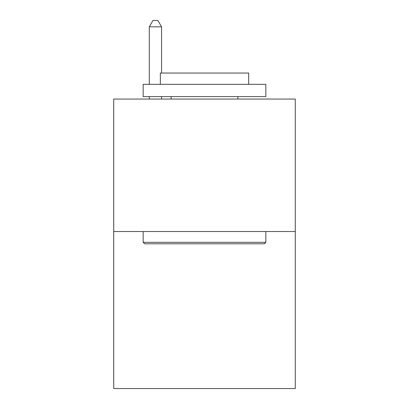 <?xml version="1.0" encoding="UTF-8"?>
<svg xmlns="http://www.w3.org/2000/svg" width="409" height="409" viewBox="0 0 409 409"><rect width="100%" height="100%" fill="white"/><g stroke="black" fill="none" stroke-linecap="round" stroke-linejoin="round"><path stroke-width="0.61" d="M295.272 231.535L295.272 99.055L113.728 99.055L113.728 388.55L295.272 388.55L295.272 231.535L113.728 231.535M264.362 243.805L144.638 243.805L143.165 242.332L265.835 242.332L264.362 243.805M143.165 84.336L265.835 84.336L265.835 96.601L143.165 96.601L143.165 84.336M248.662 84.336L248.662 73.047L160.338 73.047L160.338 84.336M143.165 231.535L143.165 242.332M265.835 231.535L265.835 242.332M171.136 96.601L171.136 99.055M237.864 96.601L237.864 99.055M161.565 73.047L161.565 26.83L149.3 26.83L149.3 84.336M149.3 96.601L149.3 99.055M161.565 96.601L161.565 99.055M149.3 26.83L152.981 20.45L157.884 20.45L161.565 26.83"/></g></svg>
